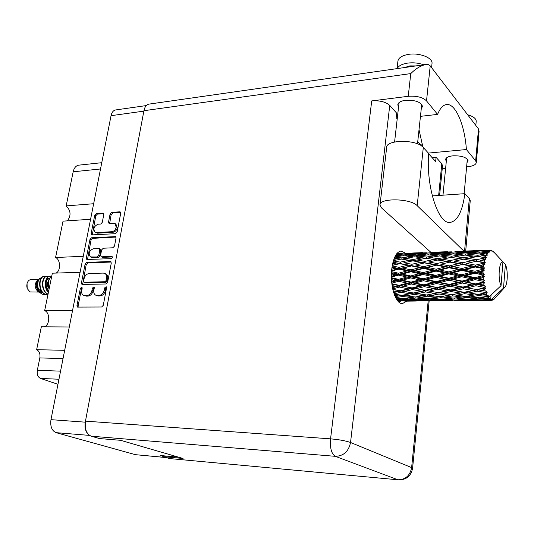 <?xml version="1.0" encoding="UTF-8"?>
<svg xmlns="http://www.w3.org/2000/svg" width="534" height="534" viewBox="0 0 534 534"><rect width="100%" height="100%" fill="white"/><g stroke="black" fill="none" stroke-linecap="round" stroke-linejoin="round"><path stroke-width="0.8" d="M95.239 232.37L97.548 233.184L112.954 232.283C115.137 231.896 116.579 230.414 117.286 227.824L115.905 224.08M111.9 231.696C114.082 231.309 115.531 229.82 116.232 227.23L115.037 223.586L108.996 223.339L108.556 221.984L110.084 214.054L111.686 212.392L119.683 211.818L120.27 211.958L120.704 213.3L117.153 232.016L115.531 233.685L91.588 234.913L91.14 233.538L94.758 215.149L96.334 213.507L103.369 213.173L103.796 214.501L102.261 222.398L100.666 224.053L98.123 224.213C93.924 226.169 92.903 228.852 95.072 232.277L96.487 232.604L111.9 231.696L112.954 232.283M112.334 257.468L111.619 256.373L101.6 256.801L101.086 256.68L100.599 255.252L101.634 249.892L103.249 248.237L112.854 247.776L114.49 246.101L116.025 238.004L115.558 236.609L91.568 237.784L89.979 239.426L86.314 258.076L86.795 259.497L111.192 258.636L112.334 257.468M110.251 261.486L86.735 262.401L85.14 264.043L81.422 282.953L81.942 284.435L105.986 283.981L107.628 282.312L111.279 263.055L110.772 261.613L110.251 261.486L111.105 261.927M166.161 457.571L135.442 454.674L56.097 432.66C51.818 430.771 50.109 426.439 50.97 419.664L111.052 115.684C111.806 112.327 113.328 110.411 115.611 109.951L146.283 105.578M143.913 110.798L85.28 422.167C84.485 427.467 85.473 431.512 88.243 434.302M81.735 290.503L82.169 288.28L81.802 287.232L80.36 288.313L76.969 305.568L77.53 307.097L101.614 307.01L103.269 305.341L106.593 287.773L106.213 286.718L104.731 287.813L104.297 290.069C103.429 293.273 101.68 295.048 99.044 295.409L95.599 295.115C94.077 294.194 93.49 292.579 93.844 290.269L94.278 288.026L93.904 286.978L92.442 288.066L92.008 290.309C91.14 293.48 89.412 295.242 86.815 295.602L83.464 295.322C81.949 294.414 81.368 292.812 81.735 290.503M90.58 219.26L63.039 221.149L55.576 257.495L83.257 256.307M69.286 326.982L41.338 326.795L36.639 349.683L64.674 350.324M80.093 272.307L52.352 273.194L44.662 310.628L72.551 310.488M178.616 457.191L160.54 455.535L162.83 456.19M57.959 384.3L40.517 378.432C37.847 377.104 36.779 374.387 37.32 370.276L39.843 357.913C40.384 353.835 39.316 351.092 36.639 349.683M100.519 168.978L73.171 171.794L66.169 205.91L93.65 203.728M44.662 310.628C50.196 312.544 50.002 325.072 44.402 326.815M55.576 257.495C60.562 259.577 60.943 270.771 56.097 273.074M66.169 205.91C70.882 210.636 71.276 215.623 67.351 220.856M73.171 171.794C74.113 167.856 75.982 165.647 78.785 165.16L101.76 162.696M83.651 295.409L84.859 295.629M94.284 287.526L93.537 288.58L93.103 290.823C92.235 293.987 90.506 295.749 87.916 296.103L85.961 296.136M95.8 295.209L97.055 295.442M106.593 287.259L105.812 288.333L105.385 290.589C104.517 293.787 102.768 295.562 100.132 295.923L98.149 295.949M82.176 287.793L81.462 288.827L78.077 306.055L78.218 307.183M111.172 262.047L87.823 262.942L86.221 264.584L82.63 284.529M83.571 281.131L84.252 282.239L104.958 281.725L106.106 280.557L106.553 278.181C106.893 275.951 106.339 274.376 104.891 273.461L103.309 273.094L89.171 273.528C86.601 273.915 84.886 275.671 84.032 278.795L83.571 281.131M105.759 273.889L105.966 273.995C107.414 274.917 107.975 276.485 107.634 278.715L107.187 281.084L106.039 282.252L85.347 282.76M87.483 259.604L91.054 239.993L89.979 239.426M115.945 237.069L92.636 238.358L91.054 239.993M101.153 256.714L102.668 257.355L112.327 256.947M93.403 248.71C89.125 250.693 88.13 253.43 90.426 256.914L97.161 256.988L98.77 255.332L99.805 249.979L99.331 248.57L93.403 248.71M90.593 256.994L92.823 257.762L91.748 257.214M100.339 249.098L100.879 250.539L99.845 255.886L98.236 257.542L92.823 257.762M120.644 212.432L112.734 213.006L111.132 214.661L109.67 223.466M103.743 213.647L97.395 214.107L95.813 215.749L92.269 235.027M397.042 68.619L397.87 61.477C398.257 57.946 401.795 55.576 408.497 54.375C419.21 52.539 432.54 57.625 432.046 63.246L431.966 64.027M397.203 68.599C398.531 65.862 401.962 64.033 407.509 63.125C413.216 62.391 418.629 62.952 423.756 64.801M467.657 114.777C473.111 116.319 475.968 118.428 476.221 121.111L476.168 121.679M398.578 106.893L397.81 104.911C398.07 102.555 400.62 101.013 405.466 100.285C415.172 99.905 420.852 101.941 422.514 106.4L421.266 108.749M446.317 161.235L445.57 159.619C445.81 157.623 448.293 156.355 453.006 155.808C461.623 155.628 466.649 157.276 468.084 160.761L467.003 162.63M405.573 253.229L401.107 251.007C396.408 251.821 393.291 257.849 391.756 269.083C389.707 285.516 395.714 304.38 402.462 303.586L406.714 301.156M415.953 65.916L409.738 65.909L404.839 67.504M432.3 195.911L464.88 193.675L469.313 198.595L464.567 251.067M470.2 201.131L469.313 198.595M466.616 166.808L467.757 166.715C473.151 166.134 476.001 164.699 476.308 162.409L475.647 160.827L478.504 128.948L430.224 65.869L428.448 64.667L425.571 64.541C420.725 65.615 415.786 68.632 410.766 73.592L143.926 110.712C144.761 106.833 146.436 104.637 148.953 104.117L425.571 64.541M430.224 65.869L426.526 100.899L437.586 114.396L420.452 116.352M426.526 100.899C422.621 97.221 416.527 95.693 408.243 96.3L371.717 100.919C379.687 100.332 385.695 101.827 389.747 105.398L396.695 113.188L396.175 117.72L397.216 118.875M389.747 105.398L350.538 442.479L411.627 467.604C410.052 475.614 405.486 479.672 397.923 479.786L169.632 458.566L397.923 479.786L335.325 456.323L91.187 436.191L99.471 438.554L120.597 440.316L183.022 458.472L162.763 456.603L169.632 458.566M162.903 455.749L162.763 456.603M91.187 436.191C86.435 434.022 84.532 429.009 85.473 421.139L143.926 110.712M432.166 157.684L436.078 157.336L441.798 163.751L442.526 165.854M436.078 157.336L435.651 161.555L428.622 153.745M421.693 146.056L417.742 141.67M445.596 168.557L442.232 168.837M419.023 129.729L422.881 147.03M420.058 144.24L422.427 144.006M428.348 153.078L466.396 149.54L475.647 160.827M466.396 149.54C464.747 124.909 455.475 103.002 446.431 104.557C443.006 105.064 440.056 108.342 437.586 114.396M478.504 128.948L479.025 131.945M380.054 204.515L386.629 147.724C385.475 139.514 416.827 139.167 423.308 147.471L417.188 205.67C410.499 198.194 378.679 197.86 379.981 205.136L381.57 207.933L430.858 252.302M423.308 147.471L428.642 153.398C425.952 186.893 438.441 224.734 450.262 222.398C457.538 220.963 462.411 211.391 464.88 193.675M417.188 205.67L463.859 251.087M26.807 284.755L26.867 287.219M38.508 279.355L31.045 279.562C29.15 279.749 27.821 281.064 27.047 283.514L27.181 288.5L29.971 291.931L38.795 292.071M40.898 293.266L40.511 293.079C36.586 289.995 35.444 286.004 37.093 281.118L38.995 279.042L37.754 279.843C34.223 283.881 34.33 287.819 38.054 291.637L40.21 292.899M40.604 277.994C36.165 280.377 36.98 291.671 42.48 294.227L42.053 293.98C36.626 291.457 35.511 280.871 39.296 278.841L40.444 278.094M42.48 294.227L45.01 294.848M40.818 291.831L41.679 291.344M44.629 276.292L44.075 276.325C38.061 276.592 37.901 292.005 45.397 294.401L47.806 294.801M46.011 276.485L44.736 276.292C38.535 276.011 38.047 291.918 45.75 294.401L47.666 294.801M47.413 276.212L47.212 276.212C41.125 275.938 40.477 291.517 48.02 294.267M48.841 276.405L47.566 276.205C41.645 275.931 40.758 290.983 48.053 294.114M51.511 276.405L50.049 276.131C45.123 275.911 43.134 287.439 48.387 292.478M49.095 289.048C47.272 282.846 48.147 278.601 51.711 276.318L50.403 276.118C45.61 275.911 43.521 286.945 48.454 292.158M51.671 276.499C48.561 278.821 47.746 282.8 49.221 288.433M42.92 294.448L46.391 294.695M493.616 252.115L492.715 251.22M397.523 300.655L403.05 300.849L397.89 301.096M398.01 301.236L400.533 301.196M404.772 301.169L416.333 301.043L404.772 301.169M399.158 301.043L399.752 301.196M407.175 300.949L407.075 300.595M404.165 300.542L403.05 300.849M416.794 300.909L424.73 300.969M501.199 259.958L505.384 264.35C508.234 270.211 507.741 285.069 504.597 287.579L493.309 299.841L493.99 298.98L492.101 300.315L492.682 299.327L491.467 300.335L474.452 300.488L491.293 300.315L492.054 299.247L490.659 300.135L486.487 300.035L490.646 300.128L491.06 295.048M490.646 300.128L503.522 288.086L504.597 287.579M494.07 299.227L494.838 298.373M406.441 300.635L397.369 300.208L404.852 299.44L414.004 300.041L406.441 300.635M396.221 298.713L400.734 299.107L396.755 299.581M403.003 298.559L400.734 299.107M404.852 299.44L404.712 298.593M419.777 300.949L410.593 300.776L418.182 300.255L427.427 300.609L419.777 300.949M409.258 300.435L410.593 300.776M418.182 300.255L418.049 299.647M415.752 299.594L414.004 300.041M429.082 300.942L441.004 300.802L429.082 300.942M423.355 300.809L423.956 300.969M431.652 300.709L431.552 300.355M428.582 300.302L427.427 300.609M441.484 300.675L449.608 300.729M417.475 299.707L408.296 299.027L415.973 297.999L425.191 298.846L417.475 299.707M395.654 297.672L402.709 296.497L411.807 297.565L404.158 298.666L395.734 297.825M394.646 295.422L398.618 295.963L395.14 296.59M401.948 295.289L398.618 295.963M402.709 296.497L402.629 295.209M414.664 296.931L411.807 297.565M405.807 298.439L408.296 299.027M415.973 297.999L415.852 296.917M430.945 300.395L421.66 299.961L429.416 299.18L438.774 299.788L430.945 300.395M419.691 299.481L421.66 299.961M429.416 299.18L429.283 298.326M427.54 298.286L425.191 298.846M444.562 300.709L435.19 300.535L443.033 300.008L452.505 300.368L444.562 300.709M433.828 300.195L435.19 300.535M443.033 300.008L442.906 299.4M440.57 299.334L438.774 299.788M454.094 300.702L466.369 300.562L454.094 300.702M448.226 300.575L448.84 300.729M456.824 300.468L456.73 300.108M453.7 300.055L452.505 300.368M466.342 300.562L475.213 300.488M466.87 300.428L466.369 300.562M428.742 298.399L419.49 297.478L427.347 296.196L436.658 297.278L428.742 298.399M415.325 297.004L406.207 295.869L414.01 294.374L423.155 295.656L415.325 297.004M394.045 293.793L400.887 292.298L409.885 293.753L402.095 295.309L394.165 294.141M393.191 290.95L396.855 291.597L393.585 292.345M400.887 292.298L400.941 290.957L393.645 292.539M392.697 288.841L399.519 287.098L408.37 288.841L396.855 291.597M414.01 294.374L413.997 293.019L405.9 294.568M413.47 292.999L404.458 291.484L412.428 289.608L421.446 291.23L409.885 293.753M402.756 295.182L406.207 295.869M426.593 294.968L423.155 295.656M416.48 296.817L419.49 297.478M427.347 296.196L427.273 294.895M442.352 299.454L432.981 298.766L440.91 297.718L450.362 298.579L442.352 299.454M430.431 298.172L432.981 298.766M440.91 297.718L440.797 296.63M439.595 296.63L436.658 297.278M456.143 300.148L446.638 299.707L454.681 298.913L464.233 299.534L456.143 300.148M444.622 299.22L446.638 299.707M454.681 298.913L454.547 298.052M452.785 298.005L450.362 298.579M470.067 300.468L460.475 300.288L468.605 299.754L478.297 300.115L470.067 300.468M459.086 299.948L460.475 300.288M468.605 299.754L468.485 299.14M466.095 299.067L464.233 299.534M473.825 300.328L474.452 300.488M482.703 300.221L482.616 299.861M479.525 299.794L478.297 300.115M491.494 300.315L492.101 300.315M440.29 296.71L430.971 295.562L439.021 294.04L448.4 295.342L440.29 296.71M426.759 294.995L417.588 293.647L425.598 291.938L434.809 293.413L426.759 294.995M400.407 290.763L392.804 289.348M392.096 285.563L395.554 286.291L392.356 287.125M399.519 287.098L399.706 285.85L392.457 287.659M391.776 283.14L398.691 281.244L407.355 283.14L399.198 285.323L399.706 285.85L395.554 286.291M412.428 289.608L412.548 288.293L400.941 290.957L404.458 291.484M412.028 287.926L403.17 286.151L411.334 283.995L420.191 285.844L412.028 287.926L412.548 288.293L408.37 288.841M425.598 291.938L425.645 290.576L413.997 293.019L417.588 293.647M425.131 290.383L416.086 288.714L424.27 286.665L433.341 288.427L421.446 291.23M439.021 294.04L439.008 292.665L431.065 294.167M438.501 292.645L429.283 291.11L437.5 289.201L446.764 290.85L434.809 293.413M427.427 294.868L430.971 295.562M454.04 298.119L444.555 297.184L452.699 295.889L462.217 296.984L454.04 298.119M441.458 296.524L444.555 297.184M452.699 295.889L452.625 294.574M451.938 294.641L448.4 295.342M467.958 299.194L458.366 298.493L466.576 297.431L476.248 298.299L467.958 299.194M455.749 297.899L458.366 298.493M466.576 297.431L466.469 296.33M465.248 296.323L462.217 296.984M482.055 299.894L472.35 299.454L480.66 298.639L489.264 299.2L482.055 299.894M470.274 298.96L472.35 299.454M480.66 298.639L480.533 297.772M478.744 297.718L476.248 298.299M485.066 299.694L486.487 300.035M490.058 299.828L489.811 298.633L489.431 299.354M452.138 294.668L442.726 293.299L451.016 291.564L460.441 293.059L452.138 294.668M399.198 285.323L391.849 283.754M391.489 279.629L394.813 280.377L391.602 281.264M398.691 281.244L398.998 280.17L391.676 282.112M391.395 277.073L398.464 275.117L406.921 277.033L398.551 279.342L398.998 280.17L394.813 280.377M411.334 283.995L411.581 282.813L399.706 285.85L403.17 286.151M411.107 282.126L402.436 280.216L410.813 277.907L419.47 279.849L411.107 282.126L411.581 282.813L407.355 283.14M424.27 286.665L424.45 285.396L412.548 288.293L416.086 288.714M423.963 284.862L415.085 282.987L423.469 280.724L432.366 282.646L423.963 284.862L424.45 285.396L420.191 285.844M437.5 289.201L437.606 287.873L425.645 290.576L429.283 291.11M437.112 287.499L428.041 285.703L436.438 283.514L445.55 285.383L437.112 287.499L437.606 287.873L433.341 288.427M451.016 291.564L451.063 290.189L439.008 292.665L442.726 293.299M450.562 289.989L441.278 288.293L449.735 286.217L459.033 288.006L446.764 290.85M465.982 296.41L456.436 295.242L464.767 293.7L474.379 295.015L465.982 296.41M464.767 293.7L464.754 292.298L456.924 293.76M452.799 294.541L456.436 295.242M477.156 291.184L485.66 292.519L485.786 292.906L478.23 294.327L468.605 292.946L477.156 291.184L477.196 289.788L460.441 293.059M480.046 297.839L470.354 296.891L478.771 295.569L487.342 296.557L480.046 297.839M467.17 296.223L470.354 296.891M478.771 295.569L478.698 294.241M478.01 294.301L474.379 295.015M489.264 299.2L489.051 297.932L488.643 298.533L484.471 298.212L488.083 297.778L488.643 298.533M488.096 297.798L501.046 285.67L502.941 261.793L492.995 251.187M481.788 297.612L484.471 298.212M488.083 297.778L488.857 296.303L487.495 296.831M464.266 292.278L454.814 290.73L463.305 288.787L472.81 290.456L464.266 292.278L468.605 292.946M398.551 279.342L391.409 277.72M391.429 273.521L394.679 274.256L391.389 275.164M487.342 296.557L488.29 295.282L482.636 294.915L486.287 294.267L487.188 292.685L485.786 292.906M502.941 261.793C499.076 261.006 497.621 278.988 501.046 285.67M490.339 250.112L473.344 250.746L490.339 250.112L491.6 251.067L490.98 250.126L492.889 251.367M489.544 250.319L485.379 250.6L489.544 250.319L490.973 251.154L490.172 250.132M488.35 251.113L479.625 252.202L471.288 251.808L480.967 250.933L488.35 251.113L489.678 251.854L488.957 250.633M487.602 251.941L487.068 252.702L483.45 252.448L487.602 251.941L489.091 252.428L488.189 251.267M486.527 253.657L477.87 255.299L469.413 254.391L479.045 253.016L487.909 254.131L487.068 252.702M485.88 255.058L485.439 256.233L481.761 255.766L487.395 255.159L486.387 253.937M484.999 257.602L484.885 257.982L476.455 259.698L467.837 258.349L477.389 256.54L486.407 257.768L485.439 256.233M484.492 259.491L484.164 260.999L480.42 260.358L486 259.19L484.885 257.982M483.857 262.695L483.784 263.162L475.474 265.138L466.676 263.442L476.094 261.3L483.857 262.695L485.266 262.548L484.164 260.999M483.537 264.964L483.343 266.706L479.519 265.939L484.992 264.277L483.784 263.162M483.19 268.629L483.163 269.143L474.993 271.259L466.002 269.343L475.267 266.993L483.19 268.629L484.578 268.161L483.343 266.706M483.07 271.112L483.036 272.981L479.125 272.146L483.07 271.112L484.458 270.084L483.163 269.143M483.05 274.997L483.056 275.531L475.053 277.653L465.868 275.664L474.953 273.248L483.05 274.997L484.378 274.242L483.036 272.981M483.136 277.54L483.257 279.409L479.272 278.561L483.136 277.54L484.418 276.232L483.056 275.531M483.43 281.378L483.49 281.892L475.64 283.901L466.282 281.979L475.18 279.642L483.43 281.378L484.685 280.39L483.257 279.409M483.731 283.814L483.998 285.557L479.939 284.762L483.731 283.814L484.892 282.306L483.49 281.892M484.325 287.352L484.418 287.819L476.728 289.582L467.217 287.866L475.934 285.757L484.325 287.352L485.486 286.191L483.998 285.557M484.805 289.515L485.199 291.017L481.087 290.336L484.805 289.515L485.833 287.913L484.418 287.819M485.66 292.519L486.714 291.264L485.199 291.017M486.287 294.267L486.788 295.435M398.464 275.117L398.871 274.282L391.389 276.272M391.576 271.032L398.845 269.129L407.088 270.918L398.518 273.214L398.871 274.282L394.679 274.256M410.813 277.907L411.167 276.939L398.998 280.17L402.436 280.216M410.766 275.978L402.302 274.069L410.886 271.759L419.337 273.642L410.766 275.978L411.167 276.939L406.921 277.033M423.469 280.724L423.762 279.636L411.581 282.813L415.085 282.987M423.329 278.795L414.651 276.852L423.235 274.509L431.939 276.452L423.329 278.795L423.762 279.636L419.47 279.849M436.438 283.514L436.672 282.312L424.45 285.396L428.041 285.703M436.218 281.618L427.327 279.676L435.924 277.34L444.855 279.302L436.218 281.618L436.672 282.312L432.366 282.646M449.735 286.217L449.908 284.929L437.606 287.873L441.278 288.293M449.434 284.388L440.31 282.493L448.961 280.19L458.085 282.139L449.434 284.388L449.908 284.929L445.55 285.383M463.305 288.787L463.412 287.439L451.063 290.189L454.814 290.73M462.931 287.065L453.62 285.236L462.284 283.013L471.649 284.909L462.931 287.065L463.412 287.439L459.033 288.006M485.833 287.913L472.81 290.456M487.188 292.685L483.61 293.326M478.891 294.207L482.636 294.915M398.518 273.214L391.529 271.639M391.929 267.654L395.167 268.335L391.742 269.216M398.845 269.129L399.332 268.595L391.616 270.518M392.283 265.425L399.819 263.669L407.856 265.211L399.092 267.347L399.332 268.595L395.167 268.335M410.886 271.759L411.327 271.065L398.871 274.282L402.302 274.069M411.033 269.884L402.783 268.121L411.554 265.945L419.797 267.634L411.033 269.884L411.327 271.065L407.088 270.918M423.235 274.509L423.629 273.668L411.167 276.939L414.651 276.852M423.288 272.58L414.818 270.711L423.602 268.435L432.093 270.251L423.288 272.58L423.629 273.668L419.337 273.642M435.924 277.34L436.265 276.358L423.762 279.636L427.327 279.676M435.884 275.377L427.193 273.441L435.991 271.098L444.715 273.007L435.884 275.377L436.265 276.358L431.939 276.452M448.961 280.19L449.241 279.082L436.672 282.312L440.31 282.493M448.827 278.234L439.889 276.265L448.727 273.889L457.665 275.851L448.827 278.234L449.241 279.082L444.855 279.302M462.284 283.013L462.511 281.798L449.908 284.929L453.62 285.236M462.07 281.091L452.925 279.128L461.783 276.752L470.968 278.741L462.07 281.091L462.511 281.798L458.085 282.139M475.934 285.757L476.088 284.448L463.412 287.439L467.217 287.866M475.64 283.901L476.088 284.448L471.649 284.909M476.728 289.582L481.087 290.336M399.092 267.347L392.196 265.932M392.931 262.414L396.235 263.008L392.603 263.823M399.819 263.669L392.316 265.238M393.431 260.625L401.314 259.097L409.164 260.272L400.24 262.134L400.346 263.469L396.235 263.008M411.554 265.945L399.332 268.595L402.783 268.121M411.881 264.263L403.837 262.768L412.769 260.859L420.819 262.234L411.881 264.263L412.054 265.572L407.856 265.211M423.602 268.435L424.069 267.894L411.327 271.065L414.818 270.711M423.836 266.633L415.572 264.977L424.53 262.902L432.82 264.457L423.836 266.633L424.069 267.894L419.797 267.634M435.991 271.098L436.411 270.398L423.629 273.668L427.193 273.441M436.124 269.203L427.641 267.414L436.625 265.204L445.149 266.92L436.124 269.203L436.411 270.398L432.093 270.251M448.727 273.889L449.107 273.034L436.265 276.358L439.889 276.265M448.774 271.926L440.036 270.037L449.067 267.728L457.805 269.563L448.774 271.926L449.107 273.034L444.715 273.007M461.783 276.752L462.11 275.758L449.241 279.082L452.925 279.128M461.743 274.763L452.785 272.801L461.837 270.418L470.828 272.353L461.743 274.763L462.11 275.758L457.665 275.851M475.18 279.642L475.447 278.514L462.511 281.798L466.282 281.979M475.053 277.653L475.447 278.514L470.968 278.741M484.892 282.306L476.088 284.448L479.939 284.762M400.24 262.134L393.324 260.966M394.292 258.156L397.81 258.616L393.852 259.337M401.121 259.137L397.81 258.616M406.855 262.107L403.837 262.768M412.769 260.859L409.164 260.272M424.53 262.902L415.572 264.977M424.93 261.346L416.86 260.025L425.958 258.269L434.069 259.457L424.93 261.346L425.037 262.701L420.819 262.234M436.625 265.204L424.069 267.894L427.641 267.414M436.932 263.496L428.648 261.987L437.787 260.045L446.117 261.44L436.932 263.496L437.106 264.831L432.82 264.457M449.067 267.728L449.515 267.18L436.411 270.398L440.036 270.037M449.288 265.892L440.75 264.223L449.948 262.114L458.492 263.689L449.288 265.892L449.515 267.18L445.149 266.92M461.837 270.418L462.237 269.71L449.107 273.034L452.785 272.801M461.963 268.495L453.212 266.686L462.431 264.443L471.228 266.172L461.963 268.495L462.237 269.71L457.805 269.563M474.953 273.248L475.307 272.38L462.11 275.758L465.868 275.664M474.993 271.259L475.307 272.38L470.828 272.353M484.418 276.232L475.447 278.514L479.272 278.561M413.249 259.471L405.393 258.356L414.451 256.821L422.327 257.782L413.249 259.471L413.296 260.826L416.86 260.025M394.826 256.927L403.223 255.713L410.92 256.433L401.875 257.902L394.76 257.074M395.761 255.159L399.786 255.439L395.267 256.04M402.035 255.873L399.786 255.439M401.875 257.902L401.855 259.177M413.75 256.934L410.92 256.433M402.022 259.204L405.393 258.356M425.745 258.309L422.327 257.782M432.193 261.219L428.648 261.987M437.787 260.045L434.069 259.457M449.948 262.114L440.75 264.223M450.329 260.532L441.978 259.197L451.31 257.421L459.674 258.616L450.329 260.532L450.436 261.907L446.117 261.44M462.431 264.443L449.515 267.18L453.212 266.686M462.724 262.715L454.16 261.186L463.532 259.21L472.149 260.619L462.724 262.715L462.891 264.063L458.492 263.689M475.267 266.993L475.687 266.439L462.237 269.71L466.002 269.343M475.474 265.138L475.687 266.439L471.228 266.172M484.458 270.084L475.307 272.38L479.125 272.146M438.24 258.636L430.137 257.515L439.395 255.953L447.559 256.927L438.24 258.636L438.287 260.018L441.978 259.197M426.492 257.061L418.589 256.166L427.794 254.838L435.744 255.566L426.492 257.061L426.479 258.343M415.058 255.813L407.342 255.165L416.48 254.084L424.223 254.564L415.058 255.813L414.985 256.881M403.884 254.925L396.382 254.531L405.426 253.703L413.002 253.924L403.884 254.925L403.784 255.759M396.782 253.67L402.029 253.663L396.455 254.097M403.103 253.897L402.029 253.663M414.718 254.277L413.002 253.924M404.932 255.859L407.342 255.165M426.546 255.005L424.223 254.564M415.659 256.954L418.589 256.166M438.654 256.073L435.744 255.566M426.673 258.369L430.137 257.515M451.076 257.461L447.559 256.927M458.272 260.305L454.16 261.186M463.532 259.21L459.674 258.616M476.094 261.3L466.676 263.442M476.455 259.698L476.562 261.093L472.149 260.619M484.992 264.277L475.687 266.439L479.519 265.939M463.973 257.788L455.582 256.654L465.061 255.065L473.511 256.046L463.973 257.788L464.019 259.184L467.837 258.349M451.824 256.193L443.634 255.292L453.059 253.937L461.276 254.671L451.824 256.193L451.811 257.488M439.969 254.938L432.006 254.284L441.338 253.183L449.368 253.663L439.969 254.938L439.903 256.013M428.428 254.044L420.652 253.643L429.903 252.809L437.746 253.023L428.428 254.044L428.335 254.885M417.167 253.523L409.558 253.383L426.379 252.769L417.167 253.523L417.067 254.111M406.147 253.376L415.285 252.889L406.06 253.717M398.704 253.503L396.869 253.557M398.21 253.657L398.724 253.496M415.692 252.976L415.285 252.889M408.31 253.763L409.558 253.383M427.494 253.009L426.379 252.769M418.763 254.204L420.652 253.643M439.509 253.39L437.746 253.023M429.536 254.985L432.006 254.284M451.764 254.117L449.368 253.663M440.617 256.093L443.634 255.292M464.286 255.192L461.276 254.671M452.031 257.515L455.582 256.654M477.122 256.587L473.511 256.046M485.453 259.297L480.42 260.358M465.615 254.037L457.364 253.376L466.916 252.262L475.233 252.742L465.615 254.037L465.555 255.118M453.666 253.136L445.603 252.742L455.081 251.881L463.185 252.101L453.666 253.136L453.58 253.984M441.992 252.615L434.135 252.482L451.43 251.848L441.992 252.615L441.892 253.209M430.598 252.482L439.929 251.975L430.517 252.816M422.875 252.615L415.372 252.909M422.381 252.769L422.901 252.609M440.35 252.075L439.929 251.975M432.854 252.869L434.135 252.482M452.578 252.095L451.43 251.848M443.667 253.303L445.603 252.742M465.007 252.469L463.185 252.101M454.834 254.084L457.364 253.376M477.696 253.196L475.233 252.742M466.309 255.199L469.413 254.391M477.87 255.299L477.857 256.607M478.104 256.64L481.761 255.766M467.544 251.688L459.4 251.554L477.196 250.9L467.544 251.688L467.45 252.282M455.742 251.554L465.274 251.04L455.669 251.894M447.732 251.694L440.016 251.995M447.232 251.848L447.759 251.688M465.708 251.14L465.274 251.04M458.092 251.941L459.4 251.554M478.384 251.154L477.196 250.9M469.299 252.382L471.288 251.808M479.625 252.202L479.539 253.056M480.847 253.163L483.45 252.448M473.318 250.753L465.354 251.06M472.804 250.907L473.344 250.746M481.595 250.606L481.528 250.947M484.044 250.993L485.379 250.6M490.98 250.126L490.399 250.152M503.522 288.086L505.384 264.35M37.093 281.118C36.032 284.215 36.506 287.279 38.508 290.316M39.536 291.397L42.934 292.819M42.733 280.984L42.186 284.408L43.007 288.18M48.481 280.684L47.886 284.275L48.788 288.233M38.348 288.914L42.813 292.705M46.318 287.446L46.171 281.218M39.876 281.138L40.137 288.153M49.448 278.388L48.908 278.254M48.534 278.241L46.485 279.335M45.604 280.831L45.03 284.342L45.891 288.206M46.685 288.38C47.753 285.383 47.686 282.726 46.498 280.397M49.555 278.227L49.241 278.221C44.909 280.55 44.716 284.862 48.661 291.143M486.407 257.768L483.871 257.435M485.266 262.548L457.124 258.236M484.578 268.161L450.436 261.907L431.198 259.023M484.378 274.242L437.106 264.831L405.987 259.784M484.685 280.39L424.069 267.894L392.977 262.241M485.486 286.191L392.003 267.133M486.714 291.264L449.908 284.929L391.469 272.687M460.221 291.631L424.45 285.396L391.435 278.528M434.082 291.924L391.916 284.282M408.704 292.211L392.85 289.555M112.22 256.694L111.619 256.373M50.97 419.664L85.28 422.167M143.846 111.132L111.052 115.684M89.512 435.397L56.097 432.66M135.442 454.674L165.847 457.484M58.96 379.24L40.517 378.432M37.32 370.276L60.556 371.157M63.039 358.581L39.843 357.913M87.916 296.103L86.815 295.602M93.103 290.823L92.008 290.309M93.537 288.58L92.442 288.066M100.132 295.923L99.044 295.409M105.385 290.589L104.297 290.069M105.812 288.333L104.731 287.813M78.077 306.055L76.969 305.568M81.462 288.827L80.36 288.313M87.823 262.942L86.735 262.401M82.516 283.467L81.422 282.953M86.221 264.584L85.14 264.043M106.039 282.252L104.958 281.725M107.187 281.084L106.106 280.557M107.634 278.715L106.553 278.181M87.396 258.623L86.314 258.076M92.636 238.358L91.568 237.784M115.898 236.969L115.004 236.475M102.668 257.355L101.6 256.801M98.236 257.542L97.161 256.988M99.845 255.886L98.77 255.332M100.879 250.539L99.805 249.979M97.548 233.184L96.487 232.604M109.61 222.578L108.556 221.984M111.132 214.661L110.084 214.054M112.734 213.006L111.686 212.392M120.611 212.365L119.683 211.818M92.208 234.119L91.14 233.538M95.813 215.749L94.758 215.149M97.395 214.107L96.334 213.507M103.703 213.547L102.808 213.039M398.498 479.919C406.407 479.892 411.1 476.001 412.582 468.238L411.627 467.604L428.175 300.949M438.648 195.471L441.798 163.751M85.473 421.139L330.559 438.855L371.717 100.919M408.243 96.3L410.766 73.592M350.538 442.479C345.818 440.817 339.163 439.609 330.559 438.855C329.872 448.099 331.46 453.927 335.325 456.323C343.576 456.083 348.642 451.47 350.538 442.479M105.966 273.995L104.891 273.461M100.399 249.131L99.331 248.57M116.092 224.18L115.037 223.586M432.046 63.246L431.585 67.644M476.221 121.111L475.827 125.45M397.81 104.911L397.87 104.404M445.57 159.619L445.61 159.245M464.139 193.722L467.323 159.139M417.508 143.853L421.726 104.417M394.586 141.991L399.065 102.581M442.986 195.177L446.658 157.757M412.582 468.238L429.149 300.942M439.602 195.411L442.566 165.46M476.308 162.409L479.098 131.17M470.247 200.61L465.701 251.047M47.212 276.212L47.566 276.205M50.049 276.131L50.403 276.118M405.52 294.641L406.487 294.461M430.744 294.227L431.672 294.054M456.677 293.8L457.565 293.64M483.43 293.36L484.265 293.206M485.62 257.662L484.779 257.568M457.972 258.363L458.853 258.469M431.973 259.137L432.9 259.25M406.708 259.891L407.676 260.018"/></g></svg>
